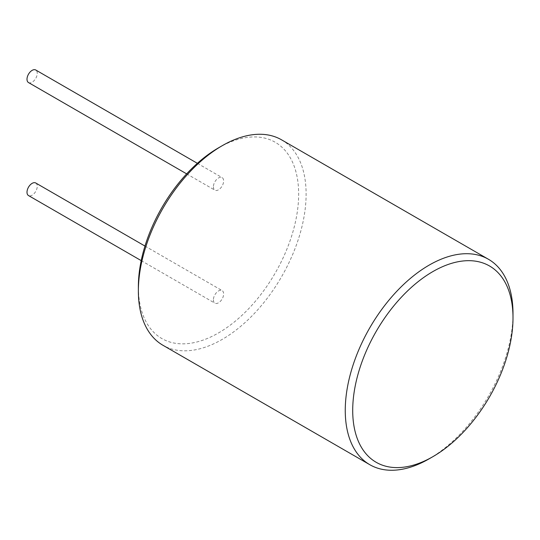 <?xml version="1.0" encoding="UTF-8"?>
<svg xmlns="http://www.w3.org/2000/svg" width="540" height="540" viewBox="0 0 540 540"><rect width="100%" height="100%" fill="white"/><g stroke="black" fill="none" stroke-linecap="round" stroke-linejoin="round"><path stroke-width="0.41" stroke-dasharray="2.7 2.03" d="M218.511 147.845A113.346 65.441 -60 0 1 298.654 194.117A113.346 65.441 -60 0 1 218.511 332.93A113.346 65.441 -60 0 1 138.368 286.659M213.388 186.853A7.25 4.185 120 0 0 214.886 190.168A7.25 4.185 120 0 0 220.475 188.231A7.25 4.185 120 0 0 223.634 180.934A7.25 4.185 120 0 0 222.136 177.613A7.25 4.185 120 0 0 216.547 179.557A7.25 4.185 120 0 0 213.388 186.853M213.388 299.842A7.25 4.185 120 0 0 214.886 303.163A7.25 4.185 120 0 0 220.475 301.219A7.25 4.185 120 0 0 223.634 293.922A7.25 4.185 120 0 0 222.136 290.608A7.25 4.185 120 0 0 216.547 292.545A7.25 4.185 120 0 0 213.388 299.842M35.748 182.999A7.25 4.185 -60 0 1 37.253 186.314A7.25 4.185 -60 0 1 34.088 193.61A7.25 4.185 -60 0 1 28.498 195.554M28.498 82.559A7.25 4.185 120 0 0 34.088 80.622A7.25 4.185 120 0 0 37.253 73.325A7.25 4.185 120 0 0 35.748 70.004M281.543 139.82A118.618 68.486 -60 0 1 306.113 194.117A118.618 68.486 -60 0 1 254.333 313.484A118.618 68.486 -60 0 1 162.931 345.263M429.125 458.831A118.618 68.486 120 0 0 513 313.565M141.203 260.618L214.886 303.163M144.97 246.058L222.136 290.608M186.651 173.867L214.886 190.168M197.377 163.323L222.136 177.613"/><path stroke-width="0.81" d="M369.819 464.711L162.931 345.263A118.618 68.486 -60 0 1 138.368 290.966L138.368 286.659A113.346 65.441 -60 0 1 218.511 147.845L222.237 145.692A118.618 68.486 -60 0 1 281.543 139.82L488.437 259.261A118.618 68.486 120 0 0 397.028 291.04A118.618 68.486 120 0 0 345.256 410.407A118.618 68.486 120 0 0 369.819 464.711A118.618 68.486 120 0 0 429.125 458.831L432.857 456.685A113.346 65.441 120 0 0 513 317.864L513 313.565A118.618 68.486 120 0 0 488.437 259.261M141.203 260.618L28.498 195.554A7.25 4.185 -60 0 1 27 192.233A7.25 4.185 -60 0 1 30.166 184.937A7.25 4.185 -60 0 1 35.748 182.999L144.97 246.058M197.377 163.323L35.748 70.004A7.25 4.185 120 0 0 30.166 71.948A7.25 4.185 120 0 0 27 79.245A7.25 4.185 120 0 0 28.498 82.559L186.651 173.867M138.368 290.966A118.618 68.486 -60 0 1 222.237 145.692M513 317.864A113.346 65.441 120 0 0 432.857 271.593A113.346 65.441 120 0 0 352.708 410.407A113.346 65.441 120 0 0 432.857 456.685"/></g></svg>
